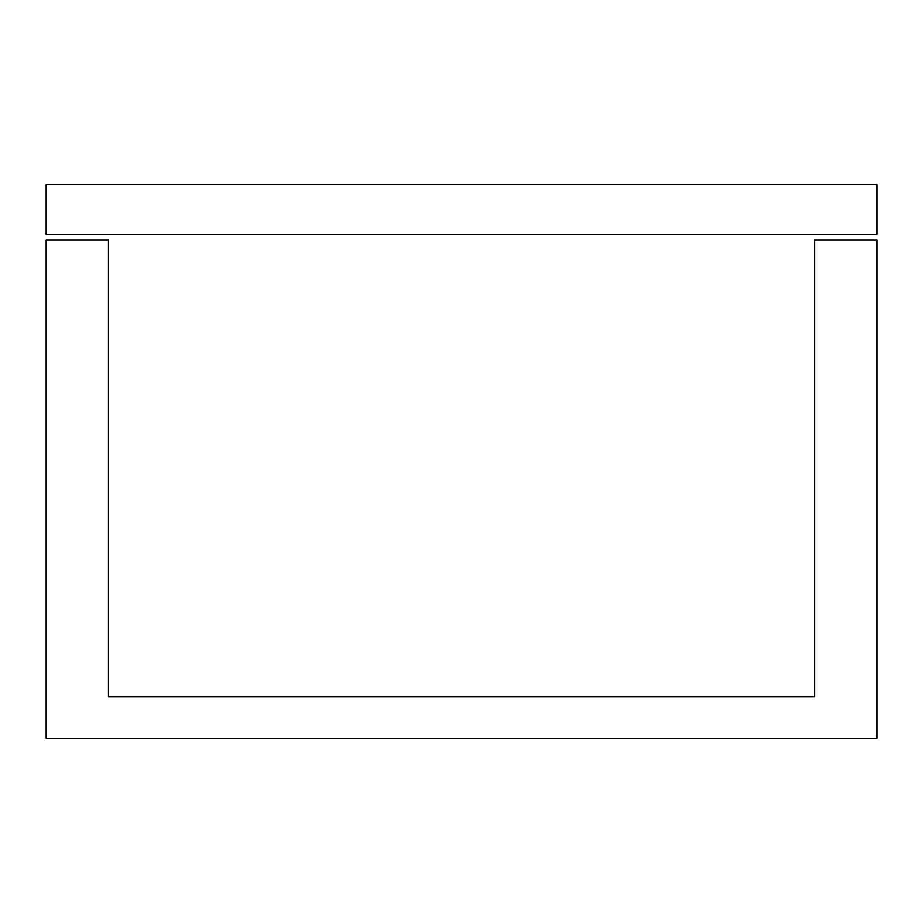 <?xml version="1.0" encoding="UTF-8"?>
<svg xmlns="http://www.w3.org/2000/svg" width="923" height="923" viewBox="0 0 923 923"><rect width="100%" height="100%" fill="white"/><g stroke="black" fill="none" stroke-linecap="round" stroke-linejoin="round"><path stroke-width="1.38" d="M876.85 184.6L876.85 234.442L46.15 234.442L46.15 184.6L876.85 184.6M876.85 239.98L876.85 738.4L46.15 738.4L46.15 239.98L108.453 239.98L108.453 696.865L814.548 696.865L814.548 239.98L876.85 239.98"/></g></svg>
